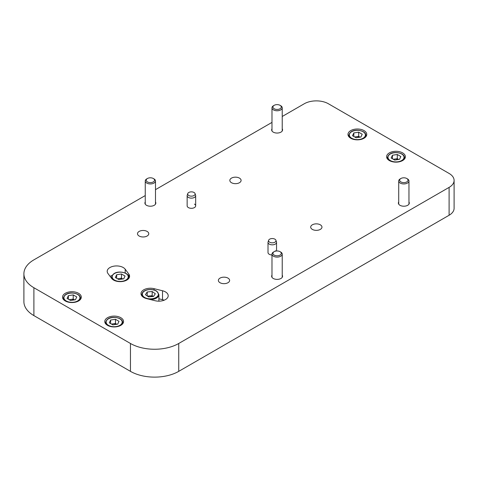 <?xml version="1.0" encoding="UTF-8"?>
<svg xmlns="http://www.w3.org/2000/svg" width="478" height="478" viewBox="0 0 478 478"><rect width="100%" height="100%" fill="white"/><g stroke="black" fill="none" stroke-linecap="round" stroke-linejoin="round"><path stroke-width="0.72" d="M220.017 282.713A5.634 3.25 180 0 1 218.368 280.413A5.634 3.25 180 0 1 221.846 277.407A5.634 3.25 180 0 1 227.982 278.112A5.634 3.25 180 0 1 229.631 280.413A5.634 3.25 180 0 1 226.154 283.418A5.634 3.25 180 0 1 220.017 282.713M139.146 236.024A5.634 3.25 180 0 1 137.497 233.724A5.634 3.25 180 0 1 140.974 230.719A5.634 3.25 180 0 1 147.116 231.424A5.634 3.25 180 0 1 148.766 233.724A5.634 3.25 180 0 1 145.288 236.73A5.634 3.25 180 0 1 139.146 236.024M231.483 182.716A5.634 3.25 180 0 1 229.834 180.415A5.634 3.25 180 0 1 233.312 177.41A5.634 3.25 180 0 1 239.448 178.115A5.634 3.25 180 0 1 241.097 180.415A5.634 3.25 180 0 1 237.62 183.421A5.634 3.25 180 0 1 231.483 182.716M312.349 229.404A5.634 3.25 180 0 1 310.7 227.104A5.634 3.25 180 0 1 314.177 224.098A5.634 3.25 180 0 1 320.314 224.803A5.634 3.25 180 0 1 321.963 227.104A5.634 3.25 180 0 1 318.485 230.109A5.634 3.25 180 0 1 312.349 229.404M195.06 193.596A3.716 2.145 180 0 1 194.779 194.91A3.716 2.145 180 0 1 190.262 196.046A3.716 2.145 180 0 1 187.758 193.596A3.716 2.145 180 0 1 188.039 193.094A3.716 2.145 180 0 1 191.863 191.875A3.716 2.145 180 0 1 195.06 193.596L195.598 195.209A4.266 2.462 180 0 1 195.675 195.675A4.266 2.462 180 0 1 195.275 196.715A4.266 2.462 180 0 1 189.605 197.91A4.266 2.462 180 0 1 187.143 195.675L187.143 205.851A4.266 2.462 0 0 0 188.392 207.589A4.266 2.462 0 0 0 193.04 208.127A4.266 2.462 0 0 0 195.675 205.851A4.266 2.462 0 0 0 194.427 204.106M275.931 240.285A3.716 2.145 180 0 1 274.91 242.209A3.716 2.145 180 0 1 270.536 242.585A3.716 2.145 180 0 1 268.624 240.285A3.716 2.145 180 0 1 269.646 239.173A3.716 2.145 180 0 1 273.368 238.642A3.716 2.145 180 0 1 275.931 240.285L276.469 241.898A4.266 2.462 180 0 1 276.547 242.364A4.266 2.462 180 0 1 275.298 244.109A4.266 2.462 180 0 1 269.257 244.109A4.266 2.462 180 0 1 268.009 242.364L268.009 252.539A4.266 2.462 0 0 0 269.257 254.278A4.266 2.462 0 0 0 271.982 254.995M282.229 275.137A5.461 3.155 180 0 1 282.57 276.23A5.461 3.155 180 0 1 279.194 279.146A5.461 3.155 180 0 1 273.243 278.459A5.461 3.155 180 0 1 271.641 276.23A5.461 3.155 180 0 1 271.982 275.137M155.493 201.967A5.461 3.155 180 0 1 155.834 203.06A5.461 3.155 180 0 1 152.464 205.976A5.461 3.155 180 0 1 146.513 205.295A5.461 3.155 180 0 1 144.912 203.06A5.461 3.155 180 0 1 145.252 201.967M282.229 128.797A5.461 3.155 180 0 1 282.57 129.897A5.461 3.155 180 0 1 279.194 132.806A5.461 3.155 180 0 1 273.243 132.125A5.461 3.155 180 0 1 271.641 129.897A5.461 3.155 180 0 1 271.982 128.797M408.959 201.967A5.461 3.155 180 0 1 409.299 203.06A5.461 3.155 180 0 1 405.93 205.976A5.461 3.155 180 0 1 399.978 205.295A5.461 3.155 180 0 1 398.377 203.06A5.461 3.155 180 0 1 398.718 201.967M78.559 293.307A9.387 5.419 0 0 0 68.324 292.13A9.387 5.419 0 0 0 62.528 297.137A9.387 5.419 0 0 0 65.283 300.967A9.387 5.419 0 0 0 75.512 302.144A9.387 5.419 0 0 0 81.308 297.137A9.387 5.419 0 0 0 78.559 293.307M120.803 317.691A9.387 5.419 0 0 0 110.573 316.52A9.387 5.419 0 0 0 104.778 321.527A9.387 5.419 0 0 0 107.526 325.357A9.387 5.419 0 0 0 117.755 326.534A9.387 5.419 0 0 0 123.551 321.527A9.387 5.419 0 0 0 120.803 317.691M402.631 152.888A9.387 5.419 0 0 0 392.402 151.717A9.387 5.419 0 0 0 386.606 156.724A9.387 5.419 0 0 0 389.355 160.554A9.387 5.419 0 0 0 399.584 161.731A9.387 5.419 0 0 0 405.38 156.724A9.387 5.419 0 0 0 402.631 152.888M364.009 130.59A9.387 5.419 0 0 0 353.78 129.418A9.387 5.419 0 0 0 347.984 134.426A9.387 5.419 0 0 0 350.733 138.256A9.387 5.419 0 0 0 360.962 139.433A9.387 5.419 0 0 0 366.757 134.426A9.387 5.419 0 0 0 364.009 130.59M113.561 280.066A9.387 5.419 0 0 0 123.79 281.237A9.387 5.419 0 0 0 129.586 276.23A9.387 5.419 0 0 0 128.827 274.097L125.206 269.216A9.387 5.419 0 0 0 114.69 266.043A9.387 5.419 0 0 0 107.192 271.355A9.387 5.419 0 0 0 107.95 273.488L111.571 278.369A9.387 5.419 0 0 0 113.561 280.066M143.735 297.483A9.387 5.419 0 0 0 146.674 298.636L155.123 300.728A9.387 5.419 0 0 0 168.208 295.745A9.387 5.419 0 0 0 162.52 290.761L154.071 288.67A9.387 5.419 0 0 0 140.986 293.653A9.387 5.419 0 0 0 143.735 297.483M145.252 195.568L33.896 259.853A34.141 19.712 0 0 0 23.9 273.792A34.141 19.712 0 0 0 33.896 287.732L130.458 343.479A34.141 19.712 0 0 0 178.736 343.479L178.736 371.352L449.099 215.255L449.099 187.382A17.071 9.853 0 0 0 454.1 180.415A17.071 9.853 0 0 0 449.099 173.448L328.404 103.762A17.071 9.853 0 0 0 304.265 103.762L282.229 116.483M178.736 371.352A34.141 19.712 180 0 1 130.458 371.352L130.458 343.479M33.896 287.732L33.896 315.605L130.458 371.352M33.896 315.605A34.141 19.712 180 0 1 23.9 301.666L23.9 273.792M454.1 180.415L454.1 208.289A17.071 9.853 180 0 1 449.099 215.255M164.157 300.202A9.387 5.419 0 0 0 162.52 299.682L162.52 290.761M158.905 298.786L162.52 299.682M178.736 343.479L449.099 187.382M271.982 122.398L155.493 189.652M275.74 251.099A4.266 2.462 0 0 0 275.298 250.795M112.139 275.495A9.387 5.419 0 0 0 110.077 276.362M359.994 137.168A4.338 2.504 0 0 0 356.247 136.744A4.338 2.504 0 0 0 354.903 137.102M360.914 137.025L356.074 137.778L352.531 135.728L353.828 132.938L358.667 132.185L362.21 134.234L360.914 137.025M353.828 136.481L353.828 132.938M354.7 136.983L358.667 136.367L358.667 132.185M360.042 137.162L358.667 136.367M398.622 159.467A4.338 2.504 0 0 0 394.87 159.043A4.338 2.504 0 0 0 393.525 159.401M399.536 159.323L394.697 160.076L391.153 158.027L392.45 155.236L397.29 154.484L400.833 156.533L399.536 159.323M392.45 158.78L392.45 155.236M393.322 159.282L397.29 158.666L397.29 154.484M398.664 159.461L397.29 158.666M122.822 278.979A4.338 2.504 0 0 0 119.076 278.549A4.338 2.504 0 0 0 117.731 278.907M123.742 278.835L118.903 279.582L115.359 277.539L116.656 274.742L121.496 273.996L125.039 276.039L123.742 278.835M116.656 278.286L116.656 274.742M117.528 278.788L121.496 278.178L121.496 273.996M122.87 278.967L121.496 278.178M153.199 296.491A4.338 2.504 0 0 0 149.698 295.918A4.338 2.504 0 0 0 147.816 296.366M153.522 296.462L148.574 296.91L145.426 294.663L147.224 291.962L152.171 291.508L155.32 293.761L153.522 296.462M147.224 295.948L147.224 291.962M147.469 296.121L152.171 295.691L152.171 291.508M153.277 296.48L152.171 295.691M268.009 242.364A4.266 2.462 180 0 1 268.086 241.898L268.624 240.285M187.143 195.675A4.266 2.462 180 0 1 187.221 195.209L187.758 193.596M74.544 299.879A4.338 2.504 0 0 0 70.798 299.455A4.338 2.504 0 0 0 69.453 299.814M75.464 299.742L70.625 300.489L67.081 298.445L68.378 295.649L73.218 294.902L76.761 296.946L75.464 299.742M68.378 299.192L68.378 295.649M69.25 299.694L73.218 299.079L73.218 294.902M74.592 299.873L73.218 299.079M116.787 324.269A4.338 2.504 0 0 0 113.041 323.845A4.338 2.504 0 0 0 111.697 324.204M117.708 324.132L112.868 324.879L109.325 322.835L110.621 320.039L115.461 319.292L119.004 321.335L117.708 324.132M110.621 323.582L110.621 320.039M111.493 324.084L115.461 323.469L115.461 319.292M116.835 324.263L115.461 323.469M153.994 178.886L153.324 178.503A4.177 2.408 180 0 1 153.324 181.909A4.177 2.408 180 0 1 147.421 181.909A4.177 2.408 180 0 1 147.421 178.503A4.177 2.408 180 0 1 153.324 178.503L153.994 178.886A5.121 2.958 180 0 1 155.493 180.977A5.121 2.958 180 0 1 152.333 183.707A5.121 2.958 180 0 1 146.752 183.068A5.121 2.958 180 0 1 145.252 180.977A5.121 2.958 180 0 1 146.752 178.886L147.421 178.503M277.527 109.438A4.177 2.408 180 0 1 273.332 108.07A4.177 2.408 180 0 1 274.157 105.333A4.177 2.408 180 0 1 276.684 104.64A4.177 2.408 180 0 1 280.06 105.333A4.177 2.408 180 0 1 281.04 107.849A4.177 2.408 180 0 1 277.527 109.438M280.06 105.333L280.729 105.722A5.121 2.958 180 0 1 282.229 107.813A5.121 2.958 180 0 1 277.622 110.753A5.121 2.958 180 0 1 271.982 107.813A5.121 2.958 180 0 1 273.482 105.722L274.157 105.333M407.459 178.886L406.79 178.503A4.177 2.408 180 0 1 406.79 181.909A4.177 2.408 180 0 1 400.887 181.909A4.177 2.408 180 0 1 400.887 178.503A4.177 2.408 180 0 1 406.79 178.503L407.459 178.886A5.121 2.958 180 0 1 408.959 180.977A5.121 2.958 180 0 1 405.798 183.707A5.121 2.958 180 0 1 400.217 183.068A5.121 2.958 180 0 1 398.718 180.977A5.121 2.958 180 0 1 400.217 178.886L400.887 178.503M280.729 252.055L280.06 251.673A4.177 2.408 180 0 1 280.06 255.079A4.177 2.408 180 0 1 274.157 255.079A4.177 2.408 180 0 1 274.157 251.673A4.177 2.408 180 0 1 280.06 251.673L280.729 252.055A5.121 2.958 180 0 1 282.229 254.147A5.121 2.958 180 0 1 279.062 256.877A5.121 2.958 180 0 1 273.488 256.238A5.121 2.958 180 0 1 271.982 254.147A5.121 2.958 180 0 1 273.482 252.055L274.157 251.673M128.827 278.369L128.827 274.097M154.071 289.985L154.071 288.67M125.206 273.028L125.206 269.216M365.903 136.684L365.903 135.399A8.532 4.929 180 0 1 365.072 137.527M351.694 138.256A8.024 4.631 0 0 0 363.041 138.256A8.024 4.631 0 0 0 363.041 131.707A8.024 4.631 0 0 0 351.694 131.707A8.024 4.631 0 0 0 351.694 138.256M349.669 137.527A8.532 4.929 180 0 1 348.832 135.399L348.832 136.684M404.525 158.983L404.525 157.698A8.532 4.929 180 0 1 403.695 159.825M390.323 160.554A8.024 4.631 0 0 0 401.663 160.554A8.024 4.631 0 0 0 401.663 154.006A8.024 4.631 0 0 0 390.323 154.006A8.024 4.631 0 0 0 390.323 160.554M388.291 159.825A8.532 4.929 180 0 1 387.461 157.698L387.461 158.983M128.731 278.489L128.731 277.204A8.532 4.929 180 0 1 127.901 279.331M114.523 280.066A8.024 4.631 0 0 0 125.869 280.066A8.024 4.631 0 0 0 125.869 273.512A8.024 4.631 0 0 0 114.523 273.512A8.024 4.631 0 0 0 114.523 280.066M112.497 279.331A8.532 4.929 180 0 1 111.661 277.204L111.661 278.489M158.905 301.164L158.905 294.627A8.532 4.929 180 0 1 150.397 299.557M144.135 297.125A8.024 4.631 0 0 0 155.416 297.812A8.024 4.631 0 0 0 156.611 291.299A8.024 4.631 0 0 0 145.33 290.606A8.024 4.631 0 0 0 144.135 297.125M142.671 296.754A8.532 4.929 180 0 1 141.841 294.627L141.841 295.912M80.453 299.395L80.453 298.111A8.532 4.929 180 0 1 79.617 300.238M66.245 300.967A8.024 4.631 0 0 0 77.591 300.967A8.024 4.631 0 0 0 77.591 294.418A8.024 4.631 0 0 0 66.245 294.418A8.024 4.631 0 0 0 66.245 300.967M64.219 300.238A8.532 4.929 180 0 1 63.383 298.111L63.383 299.395M122.697 323.785L122.697 322.501A8.532 4.929 180 0 1 121.866 324.628M108.488 325.357A8.024 4.631 0 0 0 119.835 325.357A8.024 4.631 0 0 0 119.835 318.808A8.024 4.631 0 0 0 108.488 318.808A8.024 4.631 0 0 0 108.488 325.357M106.463 324.628A8.532 4.929 180 0 1 105.626 322.501L105.626 323.785M365.903 135.399C365.855 133.918 364.989 132.681 363.298 131.683C358.906 129.472 350.284 129.197 348.832 135.399M404.525 157.698C404.484 156.216 403.611 154.98 401.92 153.982C397.529 151.771 388.907 151.496 387.461 157.698M128.731 277.204C128.684 275.728 127.817 274.486 126.126 273.488C121.735 271.283 113.113 271.008 111.661 277.204M158.905 294.627L156.909 291.299C152.625 288.144 142.325 289.059 141.841 294.627M276.547 250.986L276.547 242.364M195.675 205.851L195.675 195.675M80.453 298.111C80.406 296.629 79.539 295.392 77.848 294.394C73.451 292.189 64.829 291.909 63.383 298.111M122.697 322.501C122.649 321.019 121.782 319.782 120.092 318.784C115.694 316.573 107.078 316.299 105.626 322.501M155.493 180.977L155.493 204.16M145.252 180.977L145.252 204.16M271.982 107.813L271.982 130.99M282.229 107.813L282.229 130.99M408.959 180.977L408.959 204.16M398.718 180.977L398.718 204.16M282.229 254.147L282.229 277.33M271.982 254.147L271.982 277.33"/></g></svg>
